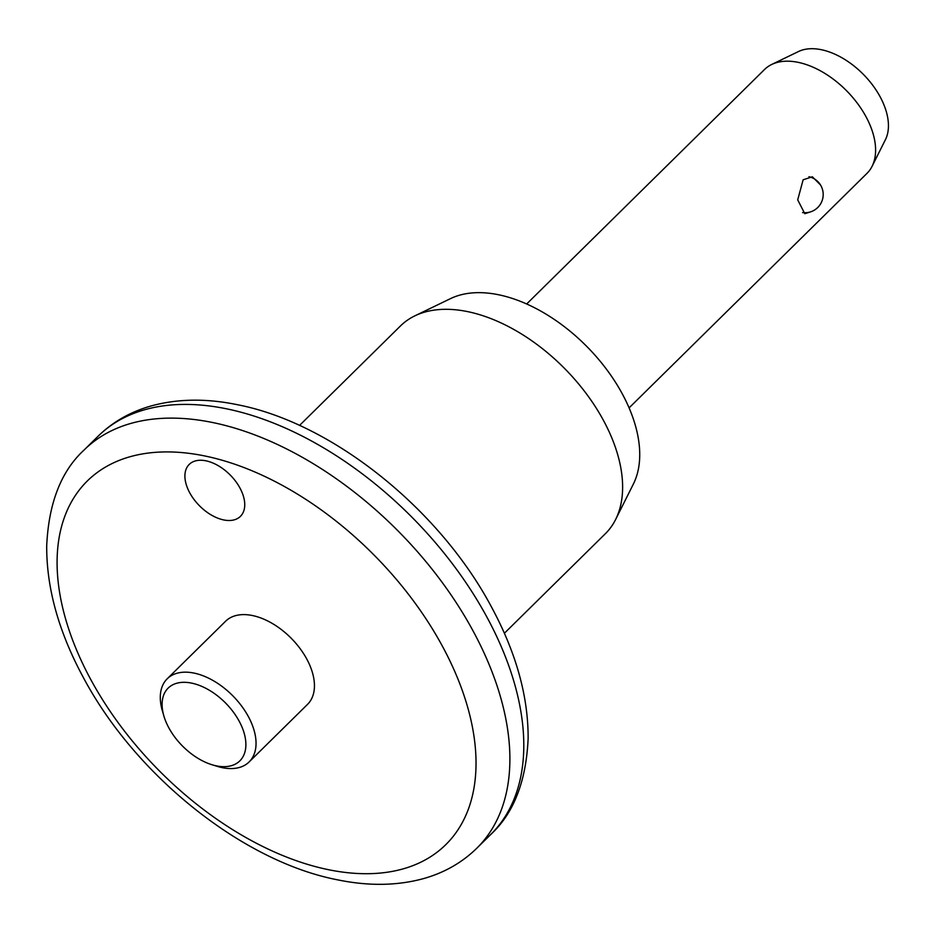 <?xml version="1.0" encoding="UTF-8"?>
<svg xmlns="http://www.w3.org/2000/svg" width="934" height="934" viewBox="0 0 934 934"><rect width="100%" height="100%" fill="white"/><g stroke="black" fill="none" stroke-linecap="round" stroke-linejoin="round"><path stroke-width="1.4" d="M244.007 732.653A51.066 30.437 -134.6 0 0 191.739 683.139A51.066 30.437 -134.6 0 0 163.882 715.993A51.066 30.437 -134.6 0 0 163.975 716.32A51.066 30.437 -134.6 0 0 211.913 764.712A51.066 30.437 -134.6 0 0 244.007 732.653M162.434 711.043A58.363 34.791 45.4 0 1 162.329 710.669A58.363 34.791 45.4 0 1 167.198 678.808A58.363 34.791 45.4 0 1 193.98 673.075A58.363 34.791 45.4 0 1 253.896 729.699A58.363 34.791 45.4 0 1 249.133 761.934A58.363 34.791 45.4 0 1 222.35 767.666A58.363 34.791 45.4 0 1 217.213 766.347L211.913 764.712M223.693 519.934A36.473 21.739 45.4 0 1 191.26 495.429A36.473 21.739 45.4 0 1 189.217 464.408A36.473 21.739 45.4 0 1 205.959 460.824A36.473 21.739 45.4 0 1 238.392 485.33A36.473 21.739 45.4 0 1 240.435 516.35A36.473 21.739 45.4 0 1 223.693 519.934M810.537 211.878L804.816 213.711L797.706 199.864L803.135 179.795L812.346 176.783L820.437 184.874M249.133 761.934L307.531 704.376A58.363 34.791 -134.6 0 0 304.274 654.734A58.363 34.791 -134.6 0 0 252.367 615.518A58.363 34.791 -134.6 0 0 225.584 621.25L167.198 678.808M504.383 633.252L605.349 533.723A145.902 86.979 -134.6 0 0 615.623 519.502A145.902 86.979 -134.6 0 0 589.354 397.849A145.902 86.979 -134.6 0 0 467.444 311.582A145.902 86.979 -134.6 0 0 414.871 315.844A145.902 86.979 -134.6 0 0 400.499 325.919L299.534 425.437M615.623 519.502L633.357 484.081A132.873 79.203 -134.6 0 0 609.435 373.296A132.873 79.203 -134.6 0 0 498.429 294.724A132.873 79.203 -134.6 0 0 450.538 298.611L414.871 315.844M629.084 407.889L866.962 173.397A72.945 43.489 -134.6 0 0 872.099 166.287A72.945 43.489 -134.6 0 0 858.965 105.46A72.945 43.489 -134.6 0 0 798.021 62.321A72.945 43.489 -134.6 0 0 771.729 64.458A72.945 43.489 -134.6 0 0 764.549 69.49L526.659 303.982M872.099 166.287L885.409 139.715A63.173 37.664 -134.6 0 0 874.037 87.049A63.173 37.664 -134.6 0 0 821.255 49.689A63.173 37.664 -134.6 0 0 798.488 51.533L771.729 64.458M328.64 869.729A255.321 152.207 -134.6 0 0 466.615 703.617A255.321 152.207 -134.6 0 0 204.476 455.897A255.321 152.207 -134.6 0 0 66.501 622.009A255.321 152.207 -134.6 0 0 328.64 869.729M212.473 422.483A279.64 166.707 45.4 0 1 461.151 610.416A279.64 166.707 45.4 0 1 476.772 848.259C462.015 862.666 444.257 872.776 423.487 878.614C397.219 885.794 368.615 886.214 337.676 879.851C242.77 861.627 135.663 775.699 83.535 677.862C58.772 632.143 46.49 588.151 46.7 545.9C48.661 503.076 61.142 471.098 84.153 449.954A279.64 166.707 45.4 0 1 212.473 422.483M98.058 436.248C112.816 421.841 130.573 411.731 151.343 405.893C177.612 398.713 206.216 398.293 237.143 404.656C332.06 422.88 439.167 508.808 491.296 606.645C516.058 652.364 528.34 696.355 528.13 738.607C526.169 781.431 513.677 813.409 490.677 834.552A279.64 166.707 -134.6 0 0 475.056 596.709A279.64 166.707 -134.6 0 0 226.378 408.777A279.64 166.707 -134.6 0 0 98.058 436.248L84.153 449.954M163.882 715.993L162.329 710.669M490.677 834.552L476.772 848.259M802.563 212.59A18.236 18.236 0 0 0 822.912 197.704A18.236 18.236 0 0 0 808.937 176.713"/></g></svg>
